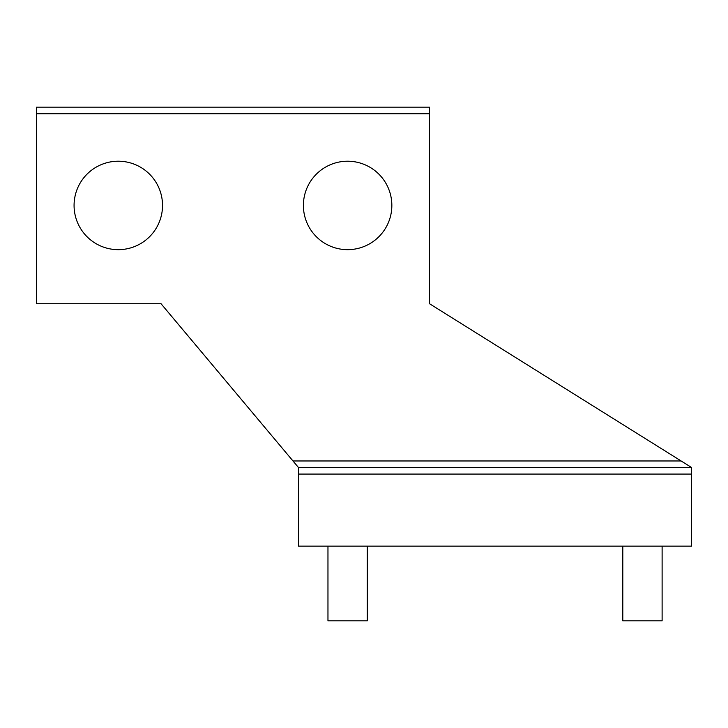 <?xml version="1.0" encoding="UTF-8"?>
<svg xmlns="http://www.w3.org/2000/svg" width="728" height="728" viewBox="0 0 728 728"><rect width="100%" height="100%" fill="white"/><g stroke="black" fill="none" stroke-linecap="round" stroke-linejoin="round"><path stroke-width="1.09" d="M367.276 546.146L367.276 620.838L327.964 620.838L327.964 546.146M662.116 546.146L662.116 620.838L622.804 620.838L622.804 546.146M386.431 184.239A44.226 44.226 0 0 0 326.417 166.63A44.226 44.226 0 0 0 308.809 226.645A44.226 44.226 0 0 0 368.823 244.253A44.226 44.226 0 0 0 386.431 184.239A44.226 44.226 0 0 0 326.417 166.63A44.226 44.226 0 0 0 308.809 226.645A44.226 44.226 0 0 1 326.417 166.63A44.226 44.226 0 0 1 386.431 184.239A44.226 44.226 0 0 0 326.417 166.63A44.226 44.226 0 0 0 308.809 226.645A44.226 44.226 0 0 1 326.417 166.63A44.226 44.226 0 0 1 386.431 184.239A44.226 44.226 0 0 0 326.417 166.63A44.226 44.226 0 0 0 308.809 226.645M298.48 467.522L298.48 546.146L691.6 546.146L691.6 467.522L681.117 460.97L691.6 467.522L298.48 467.522L161.034 303.722L36.4 303.722L36.4 107.162L429.52 107.162L429.52 303.722L691.6 467.522L681.117 460.97L691.6 467.522L681.117 460.97L292.984 460.97M157.112 184.239A44.226 44.226 0 0 0 97.097 166.63A44.226 44.226 0 0 0 79.489 226.645A44.226 44.226 0 0 0 139.503 244.253A44.226 44.226 0 0 0 157.112 184.239M298.48 474.074L691.6 474.074M36.4 113.714L429.52 113.714"/></g></svg>

